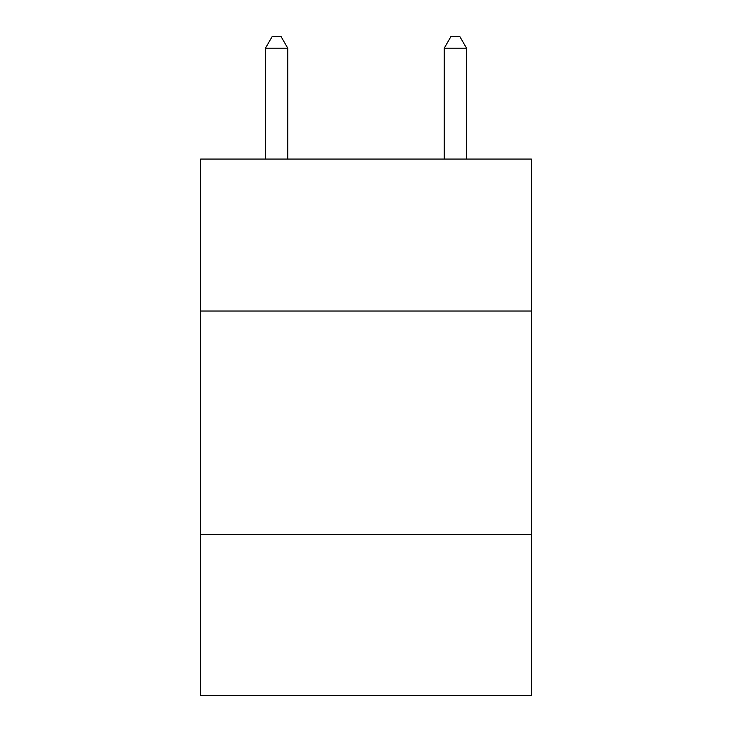 <?xml version="1.0" encoding="UTF-8"?>
<svg xmlns="http://www.w3.org/2000/svg" width="732" height="732" viewBox="0 0 732 732"><rect width="100%" height="100%" fill="white"/><g stroke="black" fill="none" stroke-linecap="round" stroke-linejoin="round"><path stroke-width="1.1" d="M531.368 311.027L531.368 159.064L200.632 159.064L200.632 311.027L531.368 311.027L531.368 695.4L200.632 695.4L200.632 311.027M531.368 534.497L200.632 534.497M287.786 159.064L287.786 48.221L265.432 48.221L265.432 159.064M265.432 48.221L272.139 36.6L281.079 36.6L287.786 48.221M466.568 159.064L466.568 48.221L444.214 48.221L444.214 159.064M444.214 48.221L450.921 36.6L459.861 36.6L466.568 48.221"/></g></svg>
